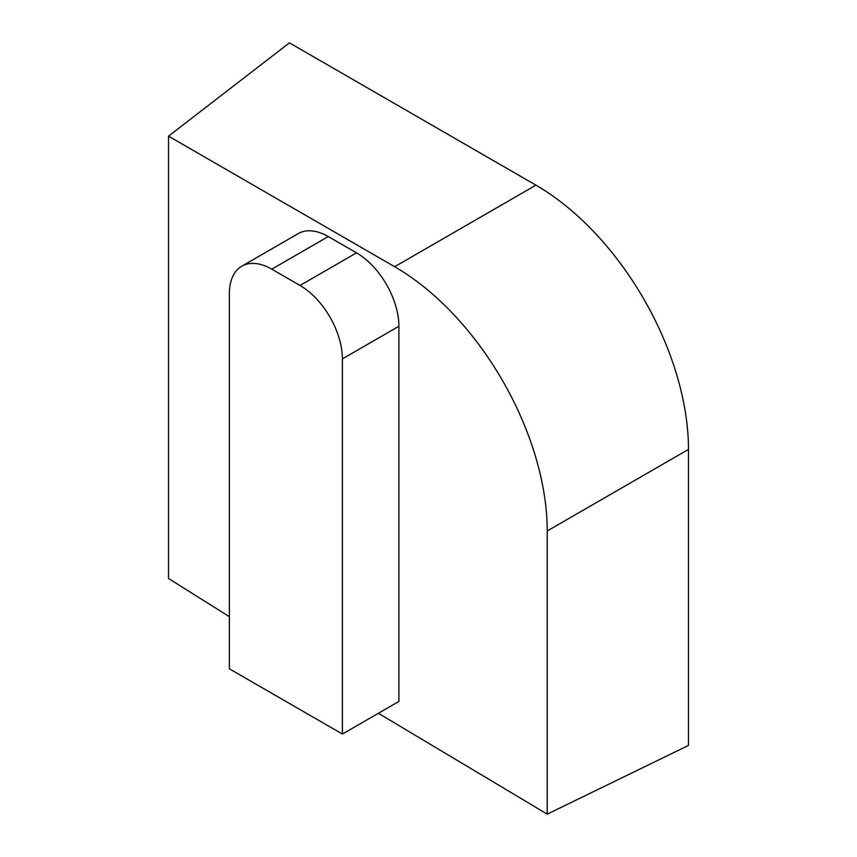 <?xml version="1.0" encoding="UTF-8"?>
<svg xmlns="http://www.w3.org/2000/svg" width="857" height="857" viewBox="0 0 857 857"><rect width="100%" height="100%" fill="white"/><g stroke="black" fill="none" stroke-linecap="round" stroke-linejoin="round"><path stroke-width="1.29" d="M289.42 42.85L535.925 185.166L289.42 42.85L168.518 136.156L168.518 578.486L229.387 616.697M688.482 745.429L688.482 449.411A215.76 124.565 60 0 0 535.925 185.166A215.76 124.565 60 0 1 688.482 449.411L688.482 745.429L547.227 814.15L378.387 713.27M168.518 136.156L394.659 266.72A215.76 124.565 60 0 1 547.227 530.976L547.227 814.15M342.393 734.053L398.901 701.433L398.901 326.26A59.936 34.601 -120 0 0 356.523 252.858L328.263 236.553A59.936 34.601 -120 0 0 298.3 233.575L241.792 266.206A59.936 34.601 -120 0 0 229.387 293.64L229.387 668.803L342.393 734.053L342.393 358.879A59.936 34.601 -120 0 0 300.014 285.477L271.765 269.173A59.936 34.601 -120 0 0 241.792 266.206M356.523 252.858L300.014 285.477M398.901 326.26L342.393 358.879M328.263 236.553L271.765 269.173M535.925 185.166L394.659 266.72M688.482 449.411L547.227 530.976"/></g></svg>
